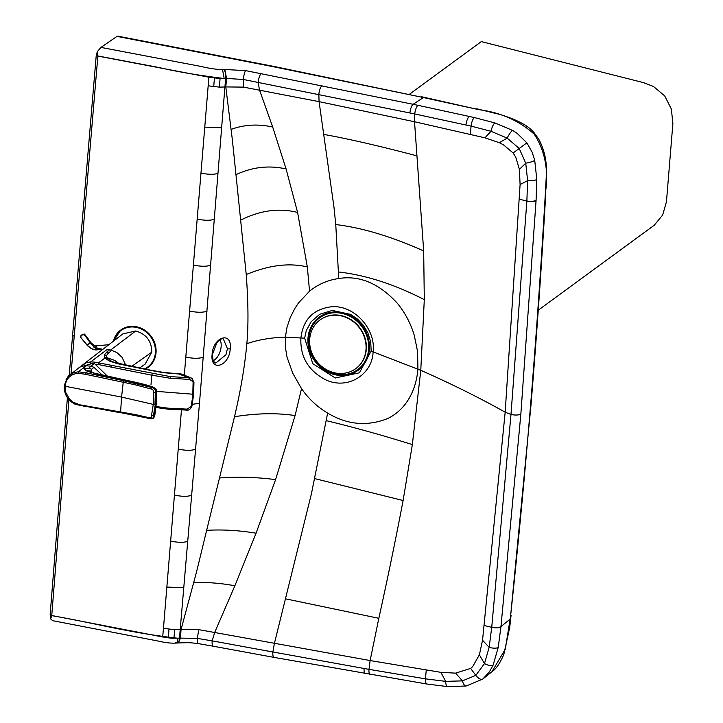 <?xml version="1.0" encoding="UTF-8"?>
<svg xmlns="http://www.w3.org/2000/svg" width="723" height="723" viewBox="0 0 723 723"><rect width="100%" height="100%" fill="white"/><g stroke="black" fill="none" stroke-linecap="round" stroke-linejoin="round"><path stroke-width="1.08" d="M227.429 348.667L225.992 354.686L215.761 363.082C213.538 360.614 213.041 363.624 212.544 354.089L216.918 342.594C220.117 339.25 222.286 338.084 223.425 339.105L227.429 348.667A2.015 0.615 4.7 0 0 230.248 348.784C232.273 330.727 212.978 336.737 212.119 354.424C210.041 372.453 229.336 366.444 230.248 348.784M220.036 339.738A12.58 7.23 -72.3 0 1 219.702 352.679A12.58 7.23 -72.3 0 1 213.384 360.596M371.188 351.007L359.43 372.797L335.3 377.993L312.788 363.678L304.636 338.138L306.308 330.519L311.143 321.753L319.711 314.261L332.246 310.429L350.528 314.369L357.514 319.096L363.398 325.323L367.799 332.67L370.7 341.807L371.188 351.007L373.095 351.884C376.15 329.245 354.035 304.32 330.899 306.841C313.095 309.281 303.1 319.665 300.904 337.993L304.636 338.138M261.355 73.529A7.049 2.214 -78.8 0 0 258.201 82.332L259.458 89.851L272.688 127.022L286.091 168.947C269.037 165.106 252.327 167.013 235.969 174.659A6481.379 4298.551 49.3 0 0 236.258 177.478L246.236 274.577C248.314 302.512 248.522 325.558 246.85 343.714C257.84 339.837 270.682 337.641 285.377 337.108L300.904 337.993C300.063 356.484 308.07 370.284 324.916 379.412C346.923 390.601 372.381 374.975 373.095 351.884L420.777 370.312C450.989 383.624 479.123 397.578 505.169 412.191L482.539 640.244L479.376 654.83L472.661 666.651L470.637 668.414L475.806 675.345L484.491 663.587L489.155 647.347L491.73 627.338L510.989 414.478L526.868 201.03L527.618 180.678L525.738 163.181L519.222 148.513L507.185 138.111L490.989 131.288L471.044 126.109L414.767 113.972A2939.601 2611.494 -128.8 0 0 409.905 112.969L243.389 79.485L226.57 78.436A191.279 62.973 6.4 0 0 225.639 78.464A7.049 2.494 -91.4 0 0 223.841 69.535L222.539 69.562C216.855 69.544 209.697 68.504 201.066 66.462L100.958 47.411L116.972 36.385L273.511 66.751L420.858 97.018A5976.445 3633.915 177 0 1 423.027 97.469L478.978 109.697C500.678 112.481 519.087 120.633 534.207 134.144C545.097 150.727 548.811 170.483 545.341 193.403L545.151 196.755C540.867 269.824 535.969 339.765 530.456 406.579C524.97 473.24 518.355 543.063 510.592 616.041L505.323 649.127L491.947 671.721L482.892 678.924L489.39 671.875L493.122 665.097L498.228 647.41L500.958 626.597L520.858 414.035L536.086 200.289L536.8 179.412L534.722 160.352L532.209 152.372L526.877 142.838L517.126 133.348L512.499 130.366L494.866 122.91L474.369 117.569L417.984 105.314A4022.004 3574.657 -128.7 0 0 413.113 104.302L245.603 70.61L224.799 69.507A198.454 58.988 5.4 0 0 223.841 69.535M246.85 343.714C244.844 365.847 240.741 390.185 234.523 416.719L207.447 527.058A6748.292 5758.27 -80.2 0 0 206.651 530.33A8719.507 8541.784 -87.9 0 0 205.856 533.601L204.266 540.153A8797.256 1022.918 103.9 0 0 203.479 543.425A5958.885 906.85 103.2 0 1 202.684 546.696A4308.402 1256.149 102.9 0 1 201.889 549.977A3288.837 1222.277 102.6 0 1 201.093 553.249A2616.673 1105.015 102.5 0 1 200.298 556.52A2145.484 980.786 102.4 0 1 199.503 559.792A1800.198 868.504 102.3 0 1 198.708 563.054A1537.893 771.45 102.2 0 1 197.903 566.326A1333.203 688.685 102.1 0 1 197.099 569.597A1169.199 618.048 102.1 0 1 196.285 572.86L181.075 629.471L180.434 638.12L197.316 638.382L212.164 640.867L214.749 632.309L234.885 585.757L256.069 533.203L275.58 479.638L295.083 415.562L301.518 388.631L292.797 373.303L287.022 357.144L285.386 347.176L285.377 337.108L287.04 327.112L290.294 317.424L294.903 308.36L298.608 302.792L309.543 291.179C318.012 284.32 327.736 280.099 338.744 278.518C359.638 275.165 379.214 283.452 397.451 303.398C405.151 312.86 410.772 323.57 414.315 335.517L417.578 351.459L417.921 369.055C416.999 380.027 414.071 389.796 409.128 398.364C403.868 407.32 396.819 414.008 387.971 418.418C367.411 426.651 347.302 424.88 327.646 413.086L311.414 493.827L274.415 643.38L272.887 651.983L364.112 668.486A2981.941 2703.297 -123.3 0 0 368.992 669.353L425.486 678.843L445.648 681.364L462.449 680.876L475.806 675.345A7.049 3.1 52 0 0 482.666 679.105A7.049 3.1 52 0 0 482.675 679.096L466.154 686.019A7.049 2.829 80.3 0 1 462.449 680.876L455.607 673.14L470.637 668.414M235.969 174.659A8852.168 7114.772 23.7 0 1 235.671 171.839L235.092 166.2A8797.699 1656.827 -88.8 0 1 234.803 163.38A5976.155 228.811 -97.3 0 0 234.514 160.551A4313.174 680.235 -101.8 0 0 234.225 157.731A3291.394 748.26 -104.5 0 0 233.927 154.912A2617.64 712.101 -106.3 0 0 233.637 152.083A2146.262 650.113 -107.6 0 0 233.339 149.254A1800.866 586.019 -108.6 0 0 233.041 146.426A1538.526 526.968 -109.4 0 0 232.743 143.597A1333.51 474.65 -110 0 0 232.445 140.759A1169.561 428.938 -110.5 0 0 232.128 137.921L225.793 86.932A210.727 66.145 4.9 0 0 224.925 86.977L225.639 78.464L224.139 78.5C199.819 75.572 177.994 71.893 158.662 67.447L97.867 55.96L97.433 51.514L96.286 54.885L97.867 55.96M219.449 87.131L208.17 85.82L208.83 77.189L220.045 78.554L219.449 87.131L224.916 86.977L199.485 403.235L192.291 404.338M71.017 374.107L97.858 56.078L208.83 77.189M67.402 397.668L50.176 614.324L50.664 618.933L51.74 615.635L68.929 399.629M285.63 598.843L378.825 618.31L370.131 660.551L198.753 629.634L181.075 629.471A210.727 62.675 4.5 0 0 180.208 629.516L199.485 403.235M286.091 168.947L297.596 212.463L307.329 266.959L309.543 291.179M338.744 278.518L335.761 224.564L333.945 206.886L319.069 101.645L243.47 87.112L225.793 86.932L226.57 78.436L224.799 69.507M301.518 388.631C308.576 398.789 317.289 406.941 327.646 413.086M378.825 618.31C387.781 577.822 395.87 538.554 403.109 500.515L412.354 444.591L420.777 370.312L424.302 299.62L423.678 250.926L414.532 121.753L319.069 101.645L318.843 94.496A7.049 2.205 -78.6 0 1 322.024 85.639M198.753 629.634L197.316 638.382A7.049 1.356 97.9 0 0 197.921 643.551L213.348 646.226A7.049 2.241 100.5 0 1 212.164 640.867L272.887 651.983A7.049 2.25 100.3 0 0 274.098 657.406L426.895 684.021L447.664 686.597L466.154 686.019M370.275 674.595A7.049 2.268 99.9 0 1 368.992 669.353L370.131 660.551L440.903 672.345L455.607 673.14M50.664 618.933L52.743 620.686L157.957 641.012C165.359 642.747 171.405 643.425 176.105 643.072L178.391 642.955C189.462 642.539 189.607 642.593 197.921 643.551M93.927 373.149L90.908 371.495L87.745 371.441L85.992 372.842L78.482 371.785L74.55 372.499A17.596 15.969 -124.2 0 0 72.987 373.095L69.95 374.966A17.623 15.987 -126.6 0 0 69.914 374.984A17.623 15.987 -126.6 0 0 69.905 374.993A17.623 15.987 -126.6 0 0 69.2 375.599L96.286 54.885M50.176 614.324L51.875 615.544L162.693 636.972L171.089 638.183L179.512 638.165A7.049 2.44 87 0 1 177.46 643M520.858 414.035A7.049 2.151 4.7 0 1 510.989 414.478L505.169 412.191L520.099 184.546L519.385 169.372L515.743 157.126L513.122 152.978L526.877 142.838M417.984 105.314A7.049 2.196 -78.2 0 0 414.767 113.972L414.532 121.753L484.961 137.831L499.322 142.711L503.398 144.763L513.122 152.978M116.972 36.385L118.283 36.403M178.409 642.955L180.434 638.12A191.279 53.936 -176.9 0 0 179.512 638.165L180.208 629.516L174.731 629.679L163.452 628.359L162.693 636.972M100.958 47.411L97.433 51.514M220.045 78.554L224.139 78.5L222.539 69.562M538.246 310.221L654.252 225.224L662.639 215.083L666.452 201.762L672.887 123.425L671.351 109.074L664.726 95.906L653.465 86.48L643.542 82.639L481.301 41.6L409.489 94.216M341.193 313.249A32.11 28.83 -126.2 0 0 308.766 337.984A32.11 28.83 -126.2 0 0 336.168 374.189A32.11 28.83 -126.2 0 0 368.594 349.462A32.11 28.83 -126.2 0 0 341.193 313.249M336.105 374.957A32.915 29.562 -126.2 0 0 369.345 349.598A32.915 29.562 -126.2 0 0 341.256 312.49A32.915 29.562 -126.2 0 0 308.016 337.84A32.915 29.562 -126.2 0 0 336.105 374.957M365.992 349.724A30.203 27.122 -126.2 0 0 340.217 315.671A30.203 27.122 -126.2 0 0 320.009 319.964A30.203 27.122 -126.2 0 0 309.715 338.933A30.203 27.122 -126.2 0 0 335.49 372.987A30.203 27.122 -126.2 0 0 355.707 368.685A30.203 27.122 -126.2 0 0 365.992 349.724M355.852 368.576A30.203 27.122 -126.2 0 0 355.996 368.468A30.203 27.122 -126.2 0 0 365.115 338.373A30.203 27.122 -126.2 0 0 340.506 315.454A30.203 27.122 -126.2 0 0 320.298 319.747A30.203 27.122 -126.2 0 0 320.153 319.855M108.83 344.699L102.187 349.842M109.083 344.5L122.919 333.872L135.743 330.998C146.371 334.125 151.713 341.184 151.767 352.164L145.079 364.175L139.602 367.998M81.274 366.019L86.398 362.738L90.818 361.834L106.76 349.742L109.535 349.878L107.772 351.242A140.172 41.518 1.2 0 0 107.356 351.586A133.14 39.648 1.5 0 0 107.149 351.758A110.881 33.141 1.7 0 0 106.95 351.929L104.537 354.803L104.338 356.782L104.952 358.021L109.101 360.913L118.021 363.805L148.314 369.932M175.689 373.538L163.118 372.372L148.567 369.778L114.858 362.521L111.279 361.102L106.85 357.641L106.624 355.788L107.293 354.306L111.658 350.284L116.936 352.58L122.097 357.352L125.712 365.223M177.695 373.601L188.703 377.713L170.23 376.602L95.156 362.205L90.818 361.834L90.529 363.452M96.665 364.211A109.571 98.156 -126.8 0 0 97.027 364.284L151.794 375.183A5278.668 2091.458 102.7 0 0 150.99 384.799M180.027 374.252C182.151 374.116 182.024 374.053 179.647 374.062L163.543 372.707L148.287 369.995M152.354 373.583L151.794 375.183L170.42 378.301L189.652 379.394L193.104 381.834L192.815 394.216L156.683 391.387M192.761 379.042L190.8 377.876L188.703 377.713L189.652 379.394M192.191 378.5L190.8 377.876M156.023 406.489L167.962 408.17L187.203 409.11L191.071 406.561L193.195 393.737M85.441 374.288L134.912 384.735L152.011 389.227L153.484 390.537L153.728 391.721L153.276 404.383L121.554 397.081L123.434 380.705L85.992 372.842L85.441 374.288L78.22 373.249L78.482 371.785L86.073 365.702L90.908 366.218L88.821 368.278L83.796 368.251L86.073 365.702M64.338 385.73L65.061 386.254C66.145 378.445 70.529 374.107 78.22 373.249M69.905 374.993C68.893 374.261 66.986 377.903 64.175 385.919C64.04 394.387 67.835 400.569 75.572 404.464L120.56 412.788L121.554 397.081L65.061 386.254L65.784 392.526L69.625 399.213L73.05 402.169L79.946 404.835L135.635 414.622L148.947 417.659L151.206 417.551L153.276 404.383L154.984 404.5L155.346 390.583L154.333 388.613L152.119 387.618L152.896 387.474L154.722 388.486L155.59 390.086L155.328 404.428L156.159 404.184L155.599 403.615M69.2 375.599L66.679 378.626A17.605 15.987 -128.8 0 0 66.1 379.611M151.306 389.001L152.119 387.618L123.434 380.705M90.908 366.227L93.927 367.311L91.685 369.218L91.252 370.971L86.218 370.7L87.745 371.441L102.693 375.58L144.175 384.654L154.017 387.727M86.218 370.7L83.796 368.251M90.908 366.218L94.397 363.452L107.6 376.34L94.361 363.461A17.686 15.888 -126.3 0 0 93.276 363.217L79.765 367.103L69.914 374.984M151.622 418.762L153.43 417.695L155.328 404.428L153.077 417.822L151.984 418.879L149.164 418.608L148.947 417.659M153.755 392.679L156.584 392.173M91.252 370.971L91.803 371.758M151.866 415.662L154.803 415.454L153.601 418.31L151.984 418.879M94.352 345.811A2.015 1.563 105.3 0 1 94.659 345.856L95.499 345.901M84.031 334.803L82.458 334.885L81.039 335.96L80.723 337.325L87.248 345.223A10.258 5.052 -131.9 0 0 87.447 345.431A10.393 6.127 -131.3 0 0 87.6 345.594L91.595 348.757L95.861 349.905C101.157 349.769 102.856 348.468 97.343 348.784L93.927 346.868L90.592 343.298A10.673 2.666 -124.1 0 1 90.465 343.127A10.348 3.859 -123.1 0 1 90.303 342.901L86.2 336.719L84.031 334.803L85.965 336.873L86.579 336.376L89.363 340.66L89.019 340.985L89.363 340.66M95.309 349.923L101.78 349.082L95.544 348.206L90.375 343.47A10.456 2.874 -124 0 1 90.248 343.298A10.267 3.931 -123.1 0 1 90.077 343.064L90.303 342.901M97.343 348.784L97.271 348.884A9.562 8.233 -93.2 0 1 95.969 349.878L102.874 349.281M96.801 348.784L96.891 348.658A2.015 1.744 -95.1 0 0 95.129 345.937L109.092 344.681M95.861 349.905L91.441 348.766L87.501 345.657A10.619 6.444 -131.3 0 1 87.356 345.504A10.348 5.197 -131.9 0 1 87.158 345.296L80.605 337.334L81.039 335.96M86.923 344.862L90.077 343.064A9.562 0.768 -39.6 0 1 87.248 345.223L80.605 337.343L80.94 335.653L82.458 334.885M90.05 342.548L85.965 336.873M83.705 334.668L84.627 334.207L90.962 342.729L94.659 345.856A2.015 1.563 105.3 0 1 94.659 345.865A2.015 1.563 105.3 0 1 95.662 348.025L95.544 348.206M83.778 334.369L82.377 334.55L83.778 334.369M81.464 335.192L82.91 334.107M181.446 410.049L163.452 628.359M207.067 311.179C202.955 312.634 197.135 312.598 189.598 311.08L184.311 375.21M189.598 311.08L208.17 85.82M246.236 274.577C268.839 265.142 289.209 262.603 307.329 266.959M240.858 220.036C260.361 210.303 279.277 207.781 297.596 212.463M272.688 127.022C258.075 123.805 244.238 124.591 231.17 129.372M204.763 127.121L221.383 127.781M217.677 173.457C213.674 174.659 208.107 174.55 200.967 173.113M197.18 219.096C204.582 220.578 210.239 220.642 214.153 219.295M193.393 265.088C200.895 266.588 206.651 266.633 210.664 265.214M185.811 357.09C193.086 358.626 198.924 358.662 203.335 357.198M243.47 87.112L243.389 79.485A7.049 1.329 -81.3 0 1 245.603 70.61M214.433 78.147L213.701 86.742M409.905 112.969A7.049 2.196 -78.2 0 1 413.113 104.302L423.886 97.243L475.842 108.992M326.353 420.678C353.249 427.13 381.916 435.101 412.354 444.591M447.664 686.597A7.049 2.467 94 0 1 445.648 681.364L440.903 672.345M426.227 670.104L425.486 678.843A7.049 2.305 98.9 0 0 426.895 684.021M491.757 627.031A7.049 2.205 6 0 0 500.958 626.597L510.691 618.662L509.724 627.329L503.841 654.378C499.945 663.353 495.987 669.137 491.947 671.721M364.112 668.486A7.049 2.268 100 0 0 365.386 673.737L365.386 673.737M51.74 615.635C94.27 622.928 129.986 633.059 178.003 638.246C177.65 642.178 176.755 643.66 175.3 642.693M338.608 271.984C365.784 275.083 394.342 284.293 424.302 299.62M335.761 224.564C361.88 227.655 391.188 236.439 423.678 250.926M323.904 134.433C348.721 138.906 379.738 146.046 416.945 155.861M520.099 184.546L527.618 180.678A7.049 1.925 -0.8 0 0 536.8 179.412M519.503 199.25L526.868 201.03A7.049 2.106 3.4 0 0 536.086 200.289M519.385 169.372L525.738 163.181A7.049 1.319 -13.3 0 0 534.722 160.352M470.384 134.297L471.044 126.109A7.049 2.151 -77.2 0 1 474.369 117.569M494.866 122.91A7.049 1.961 -72.5 0 0 490.989 131.288L484.961 137.831M512.499 130.366A7.049 1.365 -60 0 0 507.185 138.111L499.322 142.711M72.517 335.129L74.117 336.294M173.909 638.301L174.731 629.679M168.296 637.903L168.983 629.281M479.376 654.83L484.491 663.587A7.049 2.756 23.9 0 0 493.122 665.097M482.539 640.244L489.155 647.347A7.049 2.359 10.4 0 0 498.228 647.41M484.365 625.558L491.73 627.338A7.049 2.205 6 0 0 500.922 626.904M526.841 201.346A7.049 2.106 3.4 0 0 536.068 200.605M476.71 108.766L499.882 114.442C517.939 119.955 529.607 126.398 534.866 133.764L538.626 138.97C544.184 149.191 546.796 160.596 546.461 173.177L545.341 193.403M545.82 192.634L545.151 196.755M545.621 195.987C541.59 265.585 536.692 335.535 530.926 405.838L510.592 616.041M465.946 124.971A7.049 2.16 -77.4 0 1 469.245 116.412M479.855 109.48L478.978 109.697M534.866 133.764L534.207 134.144M314.821 478.626L403.109 500.515M117.804 36.15L274.369 66.525A8.052 2.585 101.3 0 0 273.511 66.751M274.369 66.525L420.858 97.018M178.229 449.091C185.721 450.655 191.478 450.718 195.49 449.254M174.433 495.083C181.825 496.638 187.483 496.719 191.405 495.309M187.347 541.464C183.335 542.711 177.768 542.575 170.646 541.066M166.85 587.058L183.47 587.745M234.885 585.757C220.226 583.1 206.534 582.06 193.818 582.639M256.069 533.203C238.933 530.357 222.458 529.399 206.651 530.33M219.593 477.966C238.409 476.62 257.072 477.18 275.58 479.638M234.523 416.719C256.638 413.185 276.828 412.797 295.083 415.562M135.743 330.998L110.601 350.049L111.658 350.284M131.676 366.425L151.767 352.164M109.535 349.878L110.601 350.049M108.477 352.896L106.191 352.616M119.241 363.768L114.677 360.388L106.85 357.641L104.609 357.478M97.957 364.473L98.536 362.874L104.952 358.021L107.167 358.174M104.302 355.58L106.624 355.788M109.101 360.913L111.279 361.102M128.441 366.046L130.131 366.317M111.984 365.558L111.414 367.148M124.871 369.833L125.441 368.233M170.23 376.602L170.42 378.301M163.543 372.707L162.594 372.399L163.543 372.707M193.122 382.313L193.502 381.663M178.536 373.565L179.015 373.583M187.203 409.11L186.516 410.077L167.718 409.137L155.924 407.474M167.962 408.17L167.718 409.137M75.716 403.615L75.807 404.347M82.892 405.332L83.253 406.145L82.892 405.332M149.58 418.536L120.804 412.67M129.146 380.94L128.64 381.057M105.648 376.204L106.245 376.376M103.335 376.43L103.1 375.409M91.685 369.218L88.821 368.278M93.927 367.311L102.467 375.264M93.276 363.217L94.415 363.479M93.303 363.208L79.765 367.103M156.105 389.336L155.328 389.317M153.8 417.569L152.924 418.518M93.782 347.085L93.556 345.359M90.664 342.81L90.592 343.298L90.664 342.81M91.595 348.757L87.501 345.657M122.377 328.829L120.777 330.004L113.412 341.175A23.154 20.795 53.8 0 1 116.394 334.523A23.154 20.795 53.8 0 1 120.777 330.004A23.154 20.795 53.8 0 1 144.546 330.077A23.154 20.795 53.8 0 1 156.032 352.815A23.154 20.795 53.8 0 1 152.526 362.847A23.154 20.795 53.8 0 1 148.143 367.356A23.154 20.795 53.8 0 1 145.224 369.119L149.751 366.181M113.882 340.813A22.648 20.343 53.8 0 1 138.021 327.799A22.648 20.343 53.8 0 1 155.382 352.86A22.648 20.343 53.8 0 1 151.947 362.666A22.648 20.343 53.8 0 1 144.464 368.965M213.348 646.226L274.098 657.406M511.062 615.327L510.7 618.662M421.726 96.783L423.886 97.243M81.229 366.046L102.549 349.525M178.464 373.565L181.554 374.089L191.423 378.075L193.954 382.006L193.647 394.026L191.984 406.01C190.61 409.227 188.784 410.583 186.516 410.077M93.556 372.96L129.056 380.867C132.246 381.482 148.622 385.052 153.737 387.42L156.168 389.137L156.71 392.282L156.24 404.076L154.803 415.454M95.87 349.905L96.647 349.842M95.219 349.95L91.45 348.775M81.88 334.803L84.22 333.99"/></g></svg>
